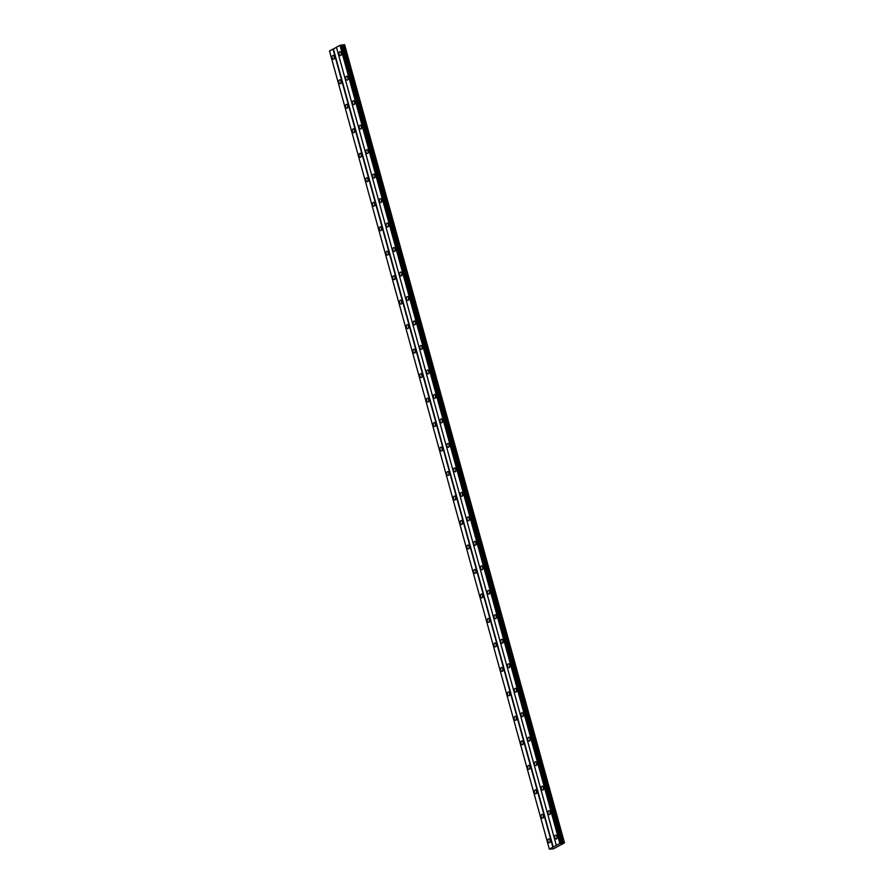 <?xml version="1.0" encoding="UTF-8"?>
<svg xmlns="http://www.w3.org/2000/svg" width="894" height="894" viewBox="0 0 894 894"><rect width="100%" height="100%" fill="white"/><g stroke="black" fill="none" stroke-linecap="round" stroke-linejoin="round"><path stroke-width="1.34" d="M334.512 56.713A1.944 1.263 -95.3 0 0 333.171 55.394A1.944 1.263 -95.3 0 0 332.177 57.954A1.944 1.263 -95.3 0 0 333.529 59.261A1.944 1.263 -95.3 0 0 334.512 56.713M334.289 56.143A1.944 1.263 -95.3 0 0 334.255 57.764A1.944 1.263 -95.3 0 0 334.49 58.334M550.313 840.148A1.944 1.263 -95.3 0 0 548.961 838.829A1.944 1.263 -95.3 0 0 547.977 841.388A1.944 1.263 -95.3 0 0 549.329 842.707A1.944 1.263 -95.3 0 0 550.313 840.148M550.078 839.578A1.944 1.263 -95.3 0 0 550.056 841.198A1.944 1.263 -95.3 0 0 550.279 841.768M543.563 815.663A1.944 1.263 -95.3 0 0 542.222 814.345A1.944 1.263 -95.3 0 0 541.228 816.904A1.944 1.263 -95.3 0 0 542.58 818.222A1.944 1.263 -95.3 0 0 543.563 815.663M543.34 815.093A1.944 1.263 -95.3 0 0 543.306 816.714A1.944 1.263 -95.3 0 0 543.541 817.284M536.825 791.179A1.944 1.263 -95.3 0 0 535.472 789.871A1.944 1.263 -95.3 0 0 534.489 792.43A1.944 1.263 -95.3 0 0 535.841 793.738A1.944 1.263 -95.3 0 0 536.825 791.179M536.59 790.609A1.944 1.263 -95.3 0 0 536.568 792.229A1.944 1.263 -95.3 0 0 536.802 792.799M530.075 766.694A1.944 1.263 -95.3 0 0 528.734 765.387A1.944 1.263 -95.3 0 0 527.751 767.946A1.944 1.263 -95.3 0 0 529.092 769.253A1.944 1.263 -95.3 0 0 530.075 766.694M529.851 766.124A1.944 1.263 -95.3 0 0 529.818 767.745A1.944 1.263 -95.3 0 0 530.053 768.315M523.336 742.21A1.944 1.263 -95.3 0 0 521.984 740.902A1.944 1.263 -95.3 0 0 521.001 743.462A1.944 1.263 -95.3 0 0 522.353 744.769A1.944 1.263 -95.3 0 0 523.336 742.21M523.102 741.651A1.944 1.263 -95.3 0 0 523.079 743.272A1.944 1.263 -95.3 0 0 523.314 743.83M516.598 717.737A1.944 1.263 -95.3 0 0 515.246 716.418A1.944 1.263 -95.3 0 0 514.262 718.977A1.944 1.263 -95.3 0 0 515.603 720.296A1.944 1.263 -95.3 0 0 516.598 717.737M516.363 717.167A1.944 1.263 -95.3 0 0 516.341 718.787A1.944 1.263 -95.3 0 0 516.564 719.357M509.848 693.252A1.944 1.263 -95.3 0 0 508.507 691.934A1.944 1.263 -95.3 0 0 507.513 694.493A1.944 1.263 -95.3 0 0 508.865 695.811A1.944 1.263 -95.3 0 0 509.848 693.252M509.625 692.682A1.944 1.263 -95.3 0 0 509.591 694.303A1.944 1.263 -95.3 0 0 509.826 694.873M503.11 668.768A1.944 1.263 -95.3 0 0 501.757 667.46A1.944 1.263 -95.3 0 0 500.774 670.019A1.944 1.263 -95.3 0 0 502.115 671.327A1.944 1.263 -95.3 0 0 503.11 668.768M502.875 668.198A1.944 1.263 -95.3 0 0 502.853 669.818A1.944 1.263 -95.3 0 0 503.076 670.388M496.36 644.283A1.944 1.263 -95.3 0 0 495.019 642.976A1.944 1.263 -95.3 0 0 494.024 645.535A1.944 1.263 -95.3 0 0 495.377 646.843A1.944 1.263 -95.3 0 0 496.36 644.283M496.136 643.714A1.944 1.263 -95.3 0 0 496.103 645.334A1.944 1.263 -95.3 0 0 496.338 645.904M489.621 619.799A1.944 1.263 -95.3 0 0 488.269 618.492A1.944 1.263 -95.3 0 0 487.286 621.051A1.944 1.263 -95.3 0 0 488.627 622.358A1.944 1.263 -95.3 0 0 489.621 619.799M489.387 619.24A1.944 1.263 -95.3 0 0 489.364 620.861A1.944 1.263 -95.3 0 0 489.588 621.419M482.872 595.326A1.944 1.263 -95.3 0 0 481.531 594.007A1.944 1.263 -95.3 0 0 480.536 596.566A1.944 1.263 -95.3 0 0 481.888 597.874A1.944 1.263 -95.3 0 0 482.872 595.326M482.648 594.756A1.944 1.263 -95.3 0 0 482.615 596.376A1.944 1.263 -95.3 0 0 482.849 596.946M476.133 570.841A1.944 1.263 -95.3 0 0 474.781 569.523A1.944 1.263 -95.3 0 0 473.798 572.082A1.944 1.263 -95.3 0 0 475.15 573.4A1.944 1.263 -95.3 0 0 476.133 570.841M475.899 570.271A1.944 1.263 -95.3 0 0 475.876 571.892A1.944 1.263 -95.3 0 0 476.1 572.462M469.384 546.357A1.944 1.263 -95.3 0 0 468.043 545.038A1.944 1.263 -95.3 0 0 467.059 547.597A1.944 1.263 -95.3 0 0 468.4 548.916A1.944 1.263 -95.3 0 0 469.384 546.357M469.16 545.787A1.944 1.263 -95.3 0 0 469.126 547.407A1.944 1.263 -95.3 0 0 469.361 547.977M462.645 521.872A1.944 1.263 -95.3 0 0 461.293 520.565A1.944 1.263 -95.3 0 0 460.309 523.124A1.944 1.263 -95.3 0 0 461.662 524.432A1.944 1.263 -95.3 0 0 462.645 521.872M462.41 521.303A1.944 1.263 -95.3 0 0 462.388 522.923A1.944 1.263 -95.3 0 0 462.623 523.493M455.906 497.388A1.944 1.263 -95.3 0 0 454.554 496.081A1.944 1.263 -95.3 0 0 453.571 498.64A1.944 1.263 -95.3 0 0 454.912 499.947A1.944 1.263 -95.3 0 0 455.906 497.388M455.672 496.818A1.944 1.263 -95.3 0 0 455.649 498.439A1.944 1.263 -95.3 0 0 455.873 499.008M449.157 472.904A1.944 1.263 -95.3 0 0 447.805 471.596A1.944 1.263 -95.3 0 0 446.821 474.155A1.944 1.263 -95.3 0 0 448.173 475.463A1.944 1.263 -95.3 0 0 449.157 472.904M448.922 472.345A1.944 1.263 -95.3 0 0 448.9 473.965A1.944 1.263 -95.3 0 0 449.134 474.524M442.418 448.43A1.944 1.263 -95.3 0 0 441.066 447.112A1.944 1.263 -95.3 0 0 440.083 449.671A1.944 1.263 -95.3 0 0 441.424 450.989A1.944 1.263 -95.3 0 0 442.418 448.43M442.184 447.86A1.944 1.263 -95.3 0 0 442.161 449.481A1.944 1.263 -95.3 0 0 442.385 450.051M435.669 423.946A1.944 1.263 -95.3 0 0 434.328 422.627A1.944 1.263 -95.3 0 0 433.333 425.186A1.944 1.263 -95.3 0 0 434.685 426.505A1.944 1.263 -95.3 0 0 435.669 423.946M435.445 423.376A1.944 1.263 -95.3 0 0 435.412 424.996A1.944 1.263 -95.3 0 0 435.646 425.566M428.93 399.462A1.944 1.263 -95.3 0 0 427.578 398.154A1.944 1.263 -95.3 0 0 426.594 400.713A1.944 1.263 -95.3 0 0 427.935 402.021A1.944 1.263 -95.3 0 0 428.93 399.462M428.695 398.892A1.944 1.263 -95.3 0 0 428.673 400.512A1.944 1.263 -95.3 0 0 428.897 401.082M422.18 374.977A1.944 1.263 -95.3 0 0 420.839 373.67A1.944 1.263 -95.3 0 0 419.845 376.229A1.944 1.263 -95.3 0 0 421.197 377.536A1.944 1.263 -95.3 0 0 422.18 374.977M421.957 374.407A1.944 1.263 -95.3 0 0 421.923 376.028A1.944 1.263 -95.3 0 0 422.158 376.597M415.442 350.493A1.944 1.263 -95.3 0 0 414.09 349.185A1.944 1.263 -95.3 0 0 413.106 351.744A1.944 1.263 -95.3 0 0 414.447 353.052A1.944 1.263 -95.3 0 0 415.442 350.493M415.207 349.934A1.944 1.263 -95.3 0 0 415.185 351.554A1.944 1.263 -95.3 0 0 415.408 352.113M408.692 326.019A1.944 1.263 -95.3 0 0 407.351 324.701A1.944 1.263 -95.3 0 0 406.357 327.26A1.944 1.263 -95.3 0 0 407.709 328.567A1.944 1.263 -95.3 0 0 408.692 326.019M408.469 325.45A1.944 1.263 -95.3 0 0 408.435 327.07A1.944 1.263 -95.3 0 0 408.67 327.64M401.954 301.535A1.944 1.263 -95.3 0 0 400.601 300.216A1.944 1.263 -95.3 0 0 399.618 302.775A1.944 1.263 -95.3 0 0 400.97 304.094A1.944 1.263 -95.3 0 0 401.954 301.535M401.719 300.965A1.944 1.263 -95.3 0 0 401.697 302.585A1.944 1.263 -95.3 0 0 401.931 303.155M395.204 277.051A1.944 1.263 -95.3 0 0 393.863 275.732A1.944 1.263 -95.3 0 0 392.879 278.291A1.944 1.263 -95.3 0 0 394.22 279.61A1.944 1.263 -95.3 0 0 395.204 277.051M394.98 276.481A1.944 1.263 -95.3 0 0 394.947 278.101A1.944 1.263 -95.3 0 0 395.182 278.671M388.465 252.566A1.944 1.263 -95.3 0 0 387.113 251.259A1.944 1.263 -95.3 0 0 386.13 253.818A1.944 1.263 -95.3 0 0 387.482 255.125A1.944 1.263 -95.3 0 0 388.465 252.566M388.231 251.996A1.944 1.263 -95.3 0 0 388.208 253.617A1.944 1.263 -95.3 0 0 388.443 254.187M381.727 228.082A1.944 1.263 -95.3 0 0 380.375 226.774A1.944 1.263 -95.3 0 0 379.391 229.333A1.944 1.263 -95.3 0 0 380.732 230.641A1.944 1.263 -95.3 0 0 381.727 228.082M381.492 227.512A1.944 1.263 -95.3 0 0 381.47 229.132A1.944 1.263 -95.3 0 0 381.693 229.702M374.977 203.597A1.944 1.263 -95.3 0 0 373.636 202.29A1.944 1.263 -95.3 0 0 372.642 204.849A1.944 1.263 -95.3 0 0 373.994 206.156A1.944 1.263 -95.3 0 0 374.977 203.597M374.742 203.039A1.944 1.263 -95.3 0 0 374.72 204.659A1.944 1.263 -95.3 0 0 374.955 205.218M368.239 179.124A1.944 1.263 -95.3 0 0 366.886 177.805A1.944 1.263 -95.3 0 0 365.903 180.364A1.944 1.263 -95.3 0 0 367.244 181.683A1.944 1.263 -95.3 0 0 368.239 179.124M368.004 178.554A1.944 1.263 -95.3 0 0 367.982 180.175A1.944 1.263 -95.3 0 0 368.205 180.744M361.489 154.64A1.944 1.263 -95.3 0 0 360.148 153.321A1.944 1.263 -95.3 0 0 359.153 155.88A1.944 1.263 -95.3 0 0 360.505 157.199A1.944 1.263 -95.3 0 0 361.489 154.64M361.265 154.07A1.944 1.263 -95.3 0 0 361.232 155.69A1.944 1.263 -95.3 0 0 361.467 156.26M354.75 130.155A1.944 1.263 -95.3 0 0 353.398 128.848A1.944 1.263 -95.3 0 0 352.415 131.407A1.944 1.263 -95.3 0 0 353.756 132.714A1.944 1.263 -95.3 0 0 354.75 130.155M354.516 129.585A1.944 1.263 -95.3 0 0 354.493 131.206A1.944 1.263 -95.3 0 0 354.717 131.776M348.001 105.671A1.944 1.263 -95.3 0 0 346.66 104.363A1.944 1.263 -95.3 0 0 345.665 106.922A1.944 1.263 -95.3 0 0 347.017 108.23A1.944 1.263 -95.3 0 0 348.001 105.671M347.777 105.101A1.944 1.263 -95.3 0 0 347.744 106.721A1.944 1.263 -95.3 0 0 347.978 107.291M341.262 81.186A1.944 1.263 -95.3 0 0 339.91 79.879A1.944 1.263 -95.3 0 0 338.927 82.438A1.944 1.263 -95.3 0 0 340.279 83.745A1.944 1.263 -95.3 0 0 341.262 81.186M341.027 80.628A1.944 1.263 -95.3 0 0 341.005 82.248A1.944 1.263 -95.3 0 0 341.229 82.807M341.363 53.048A1.944 1.263 -95.3 0 0 340.022 51.74A1.944 1.263 -95.3 0 0 339.027 54.299A1.944 1.263 -95.3 0 0 340.379 55.607A1.944 1.263 -95.3 0 0 341.363 53.048M341.139 52.478A1.944 1.263 -95.3 0 0 341.106 54.109A1.944 1.263 -95.3 0 0 341.34 54.668M557.163 836.493A1.944 1.263 -95.3 0 0 555.811 835.175A1.944 1.263 -95.3 0 0 554.828 837.734A1.944 1.263 -95.3 0 0 556.169 839.041A1.944 1.263 -95.3 0 0 557.163 836.493M556.928 835.924A1.944 1.263 -95.3 0 0 556.906 837.544A1.944 1.263 -95.3 0 0 557.13 838.114M550.413 812.009A1.944 1.263 -95.3 0 0 549.072 810.69A1.944 1.263 -95.3 0 0 548.078 813.249A1.944 1.263 -95.3 0 0 549.43 814.568A1.944 1.263 -95.3 0 0 550.413 812.009M550.19 811.439A1.944 1.263 -95.3 0 0 550.156 813.059A1.944 1.263 -95.3 0 0 550.391 813.629M543.675 787.525A1.944 1.263 -95.3 0 0 542.323 786.206A1.944 1.263 -95.3 0 0 541.339 788.765A1.944 1.263 -95.3 0 0 542.68 790.084A1.944 1.263 -95.3 0 0 543.675 787.525M543.44 786.955A1.944 1.263 -95.3 0 0 543.418 788.575A1.944 1.263 -95.3 0 0 543.641 789.145M536.925 763.04A1.944 1.263 -95.3 0 0 535.584 761.733A1.944 1.263 -95.3 0 0 534.59 764.292A1.944 1.263 -95.3 0 0 535.942 765.599A1.944 1.263 -95.3 0 0 536.925 763.04M536.702 762.47A1.944 1.263 -95.3 0 0 536.668 764.091A1.944 1.263 -95.3 0 0 536.903 764.661M530.187 738.556A1.944 1.263 -95.3 0 0 528.835 737.248A1.944 1.263 -95.3 0 0 527.851 739.807A1.944 1.263 -95.3 0 0 529.203 741.115A1.944 1.263 -95.3 0 0 530.187 738.556M529.952 737.986A1.944 1.263 -95.3 0 0 529.93 739.606A1.944 1.263 -95.3 0 0 530.153 740.176M523.437 714.071A1.944 1.263 -95.3 0 0 522.096 712.764A1.944 1.263 -95.3 0 0 521.101 715.323A1.944 1.263 -95.3 0 0 522.454 716.63A1.944 1.263 -95.3 0 0 523.437 714.071M523.213 713.513A1.944 1.263 -95.3 0 0 523.18 715.133A1.944 1.263 -95.3 0 0 523.415 715.692M516.698 689.598A1.944 1.263 -95.3 0 0 515.346 688.279A1.944 1.263 -95.3 0 0 514.363 690.839A1.944 1.263 -95.3 0 0 515.715 692.157A1.944 1.263 -95.3 0 0 516.698 689.598M516.464 689.028A1.944 1.263 -95.3 0 0 516.441 690.649A1.944 1.263 -95.3 0 0 516.676 691.218M509.949 665.114A1.944 1.263 -95.3 0 0 508.608 663.795A1.944 1.263 -95.3 0 0 507.624 666.354A1.944 1.263 -95.3 0 0 508.965 667.673A1.944 1.263 -95.3 0 0 509.949 665.114M509.725 664.544A1.944 1.263 -95.3 0 0 509.692 666.164A1.944 1.263 -95.3 0 0 509.926 666.734M503.21 640.629A1.944 1.263 -95.3 0 0 501.858 639.322A1.944 1.263 -95.3 0 0 500.875 641.881A1.944 1.263 -95.3 0 0 502.227 643.188A1.944 1.263 -95.3 0 0 503.21 640.629M502.976 640.059A1.944 1.263 -95.3 0 0 502.953 641.68A1.944 1.263 -95.3 0 0 503.188 642.25M496.472 616.145A1.944 1.263 -95.3 0 0 495.12 614.837A1.944 1.263 -95.3 0 0 494.136 617.396A1.944 1.263 -95.3 0 0 495.477 618.704A1.944 1.263 -95.3 0 0 496.472 616.145M496.237 615.575A1.944 1.263 -95.3 0 0 496.215 617.195A1.944 1.263 -95.3 0 0 496.438 617.765M489.722 591.66A1.944 1.263 -95.3 0 0 488.381 590.353A1.944 1.263 -95.3 0 0 487.386 592.912A1.944 1.263 -95.3 0 0 488.739 594.219A1.944 1.263 -95.3 0 0 489.722 591.66M489.499 591.102A1.944 1.263 -95.3 0 0 489.465 592.722A1.944 1.263 -95.3 0 0 489.7 593.281M482.983 567.176A1.944 1.263 -95.3 0 0 481.631 565.868A1.944 1.263 -95.3 0 0 480.648 568.428A1.944 1.263 -95.3 0 0 481.989 569.735A1.944 1.263 -95.3 0 0 482.983 567.176M482.749 566.617A1.944 1.263 -95.3 0 0 482.726 568.238A1.944 1.263 -95.3 0 0 482.95 568.808M476.234 542.703A1.944 1.263 -95.3 0 0 474.893 541.384A1.944 1.263 -95.3 0 0 473.898 543.943A1.944 1.263 -95.3 0 0 475.25 545.262A1.944 1.263 -95.3 0 0 476.234 542.703M476.01 542.133A1.944 1.263 -95.3 0 0 475.977 543.753A1.944 1.263 -95.3 0 0 476.211 544.323M469.495 518.218A1.944 1.263 -95.3 0 0 468.143 516.9A1.944 1.263 -95.3 0 0 467.16 519.459A1.944 1.263 -95.3 0 0 468.501 520.777A1.944 1.263 -95.3 0 0 469.495 518.218M469.261 517.648A1.944 1.263 -95.3 0 0 469.238 519.269A1.944 1.263 -95.3 0 0 469.462 519.839M462.746 493.734A1.944 1.263 -95.3 0 0 461.405 492.426A1.944 1.263 -95.3 0 0 460.41 494.985A1.944 1.263 -95.3 0 0 461.762 496.293A1.944 1.263 -95.3 0 0 462.746 493.734M462.522 493.164A1.944 1.263 -95.3 0 0 462.489 494.784A1.944 1.263 -95.3 0 0 462.723 495.354M456.007 469.249A1.944 1.263 -95.3 0 0 454.655 467.942A1.944 1.263 -95.3 0 0 453.671 470.501A1.944 1.263 -95.3 0 0 455.024 471.808A1.944 1.263 -95.3 0 0 456.007 469.249M455.772 468.679A1.944 1.263 -95.3 0 0 455.75 470.3A1.944 1.263 -95.3 0 0 455.974 470.87M449.257 444.765A1.944 1.263 -95.3 0 0 447.916 443.458A1.944 1.263 -95.3 0 0 446.933 446.017A1.944 1.263 -95.3 0 0 448.274 447.324A1.944 1.263 -95.3 0 0 449.257 444.765M449.034 444.206A1.944 1.263 -95.3 0 0 449 445.827A1.944 1.263 -95.3 0 0 449.235 446.385M442.519 420.292A1.944 1.263 -95.3 0 0 441.167 418.973A1.944 1.263 -95.3 0 0 440.183 421.532A1.944 1.263 -95.3 0 0 441.535 422.851A1.944 1.263 -95.3 0 0 442.519 420.292M442.284 419.722A1.944 1.263 -95.3 0 0 442.262 421.342A1.944 1.263 -95.3 0 0 442.496 421.912M435.78 395.807A1.944 1.263 -95.3 0 0 434.428 394.489A1.944 1.263 -95.3 0 0 433.445 397.048A1.944 1.263 -95.3 0 0 434.786 398.366A1.944 1.263 -95.3 0 0 435.78 395.807M435.546 395.237A1.944 1.263 -95.3 0 0 435.512 396.858A1.944 1.263 -95.3 0 0 435.747 397.428M429.031 371.323A1.944 1.263 -95.3 0 0 427.678 370.015A1.944 1.263 -95.3 0 0 426.695 372.563A1.944 1.263 -95.3 0 0 428.047 373.882A1.944 1.263 -95.3 0 0 429.031 371.323M428.796 370.753A1.944 1.263 -95.3 0 0 428.774 372.373A1.944 1.263 -95.3 0 0 429.008 372.943M422.292 346.838A1.944 1.263 -95.3 0 0 420.94 345.531A1.944 1.263 -95.3 0 0 419.957 348.09A1.944 1.263 -95.3 0 0 421.297 349.398A1.944 1.263 -95.3 0 0 422.292 346.838M422.057 346.269A1.944 1.263 -95.3 0 0 422.035 347.889A1.944 1.263 -95.3 0 0 422.259 348.459M415.542 322.354A1.944 1.263 -95.3 0 0 414.201 321.047A1.944 1.263 -95.3 0 0 413.207 323.606A1.944 1.263 -95.3 0 0 414.559 324.913A1.944 1.263 -95.3 0 0 415.542 322.354M415.319 321.795A1.944 1.263 -95.3 0 0 415.285 323.416A1.944 1.263 -95.3 0 0 415.52 323.974M408.804 297.87A1.944 1.263 -95.3 0 0 407.452 296.562A1.944 1.263 -95.3 0 0 406.468 299.121A1.944 1.263 -95.3 0 0 407.809 300.429A1.944 1.263 -95.3 0 0 408.804 297.87M408.569 297.311A1.944 1.263 -95.3 0 0 408.547 298.931A1.944 1.263 -95.3 0 0 408.77 299.501M402.054 273.396A1.944 1.263 -95.3 0 0 400.713 272.078A1.944 1.263 -95.3 0 0 399.719 274.637A1.944 1.263 -95.3 0 0 401.071 275.955A1.944 1.263 -95.3 0 0 402.054 273.396M401.831 272.826A1.944 1.263 -95.3 0 0 401.797 274.447A1.944 1.263 -95.3 0 0 402.032 275.017M395.316 248.912A1.944 1.263 -95.3 0 0 393.963 247.593A1.944 1.263 -95.3 0 0 392.98 250.152A1.944 1.263 -95.3 0 0 394.321 251.471A1.944 1.263 -95.3 0 0 395.316 248.912M395.081 248.342A1.944 1.263 -95.3 0 0 395.059 249.962A1.944 1.263 -95.3 0 0 395.282 250.532M388.566 224.428A1.944 1.263 -95.3 0 0 387.225 223.12A1.944 1.263 -95.3 0 0 386.23 225.679A1.944 1.263 -95.3 0 0 387.583 226.987A1.944 1.263 -95.3 0 0 388.566 224.428M388.342 223.858A1.944 1.263 -95.3 0 0 388.309 225.478A1.944 1.263 -95.3 0 0 388.544 226.048M381.827 199.943A1.944 1.263 -95.3 0 0 380.475 198.636A1.944 1.263 -95.3 0 0 379.492 201.195A1.944 1.263 -95.3 0 0 380.844 202.502A1.944 1.263 -95.3 0 0 381.827 199.943M381.593 199.373A1.944 1.263 -95.3 0 0 381.57 200.994A1.944 1.263 -95.3 0 0 381.805 201.563M375.078 175.459A1.944 1.263 -95.3 0 0 373.737 174.151A1.944 1.263 -95.3 0 0 372.753 176.71A1.944 1.263 -95.3 0 0 374.094 178.018A1.944 1.263 -95.3 0 0 375.078 175.459M374.854 174.9A1.944 1.263 -95.3 0 0 374.821 176.52A1.944 1.263 -95.3 0 0 375.055 177.079M368.339 150.985A1.944 1.263 -95.3 0 0 366.987 149.667A1.944 1.263 -95.3 0 0 366.004 152.226A1.944 1.263 -95.3 0 0 367.356 153.544A1.944 1.263 -95.3 0 0 368.339 150.985M368.104 150.415A1.944 1.263 -95.3 0 0 368.082 152.036A1.944 1.263 -95.3 0 0 368.317 152.606M361.601 126.501A1.944 1.263 -95.3 0 0 360.248 125.182A1.944 1.263 -95.3 0 0 359.265 127.741A1.944 1.263 -95.3 0 0 360.606 129.06A1.944 1.263 -95.3 0 0 361.601 126.501M361.366 125.931A1.944 1.263 -95.3 0 0 361.344 127.551A1.944 1.263 -95.3 0 0 361.567 128.121M354.851 102.017A1.944 1.263 -95.3 0 0 353.51 100.709A1.944 1.263 -95.3 0 0 352.515 103.257A1.944 1.263 -95.3 0 0 353.868 104.576A1.944 1.263 -95.3 0 0 354.851 102.017M354.616 101.447A1.944 1.263 -95.3 0 0 354.594 103.067A1.944 1.263 -95.3 0 0 354.829 103.637M348.112 77.532A1.944 1.263 -95.3 0 0 346.76 76.225A1.944 1.263 -95.3 0 0 345.777 78.784A1.944 1.263 -95.3 0 0 347.118 80.091A1.944 1.263 -95.3 0 0 348.112 77.532M347.878 76.962A1.944 1.263 -95.3 0 0 347.855 78.583A1.944 1.263 -95.3 0 0 348.079 79.153M564.505 842.886L559.845 843.478L549.341 849.088L553.297 848.875L564.505 842.886L344.659 44.767L341.508 45.169M336.479 47.315L329.495 50.969L549.341 849.088M561.287 843.12L341.441 45.002L340.011 45.348L336.457 47.248L556.303 845.366M341.441 45.002L561.309 843.154M564.46 842.83L344.626 44.7M333.037 49.069L552.883 847.199M553.23 847.099L333.395 48.969M340.011 45.348L559.845 843.478M561.466 843.422L341.631 45.292M342.491 45.214L562.326 843.344M343.721 44.789L563.555 842.908M340.201 45.292L560.035 843.422M561.387 843.299L341.553 45.169M340.949 45.08L560.784 843.21M341.139 45.024L560.985 843.154"/></g></svg>

